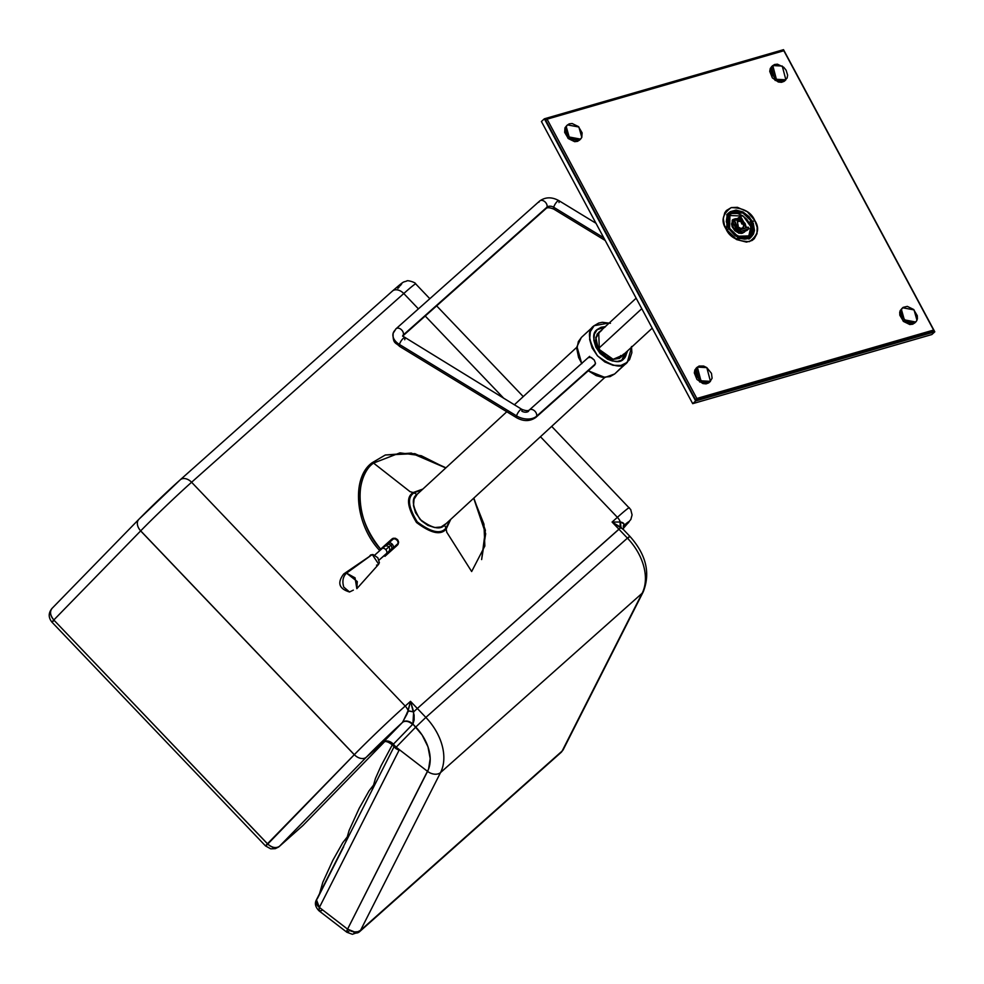 <?xml version="1.0" encoding="UTF-8"?>
<svg xmlns="http://www.w3.org/2000/svg" width="984" height="984" viewBox="0 0 984 984"><rect width="100%" height="100%" fill="white"/><g stroke="black" fill="none" stroke-linecap="round" stroke-linejoin="round"><path stroke-width="1.48" d="M408.249 711.752L407.192 712.281M383.895 741.751L366.343 757.176L383.293 742.133L402.394 722.49L366.343 757.176A9.877 6.962 -135.7 0 1 354.314 754.666L140.7 530.856A9.877 6.962 -135.7 0 1 138.818 519.367A9.877 6.962 44.3 0 0 140.7 530.856A50.221 1.82 -43.7 0 1 191.597 482.258A50.221 1.82 136.3 0 0 140.7 530.856L354.314 754.666L140.7 530.856L53.812 619.994L267.476 843.755L354.314 754.666L140.7 530.856L354.314 754.666L267.427 843.792L354.314 754.666A50.221 1.82 -43.7 0 1 405.211 706.057L191.597 482.258L403.772 293.527A50.221 1.82 -43.7 0 1 415.715 283.933A50.221 1.82 136.3 0 0 403.772 293.527L418.409 308.865L403.772 293.527L191.597 482.258L405.211 706.057L410.512 701.334L414.116 715.097L414.141 719.981L412.899 724.076L415.752 727.065A40.344 28.056 48.3 0 1 427.56 771.37L347.573 929.13L346.848 932.242A9.877 1.87 -52.4 0 1 347.573 929.13L428.557 769.094L430.192 758.578L427.966 746.782L422.124 735.036L412.899 724.076L393.329 744.236L396.171 747.213L415.752 727.065L396.171 747.213L427.56 771.37L396.171 747.213L399.073 750.263L319.382 907.433L347.573 929.13L319.382 907.433L318.705 910.335L319.628 911.061M343.699 846.695L317.401 898.576L343.699 846.695M267.427 843.792L354.265 754.703L140.65 530.905L53.812 619.994L267.427 843.792M563.586 748.787L561.261 752.268A9.877 6.876 -131.7 0 0 562.135 751.038L642.121 593.278A50.221 34.932 -131.7 0 0 627.423 538.125L612.085 522.049L617.386 517.338L540.45 436.724L617.386 517.338A50.221 1.82 -43.7 0 1 629.329 507.732A50.221 1.82 136.3 0 0 617.386 517.338A9.877 6.876 48.3 0 1 620.326 522.024L623.881 523.783L623.352 529.503L612.085 522.049L620.326 522.024A9.877 6.876 -131.7 0 0 617.386 517.338L612.085 522.049L618.899 529.195L417.327 708.48L621.015 527.424L618.899 529.195L627.423 538.125L425.851 717.41L627.423 538.125A50.221 34.932 48.3 0 1 642.121 593.278L440.549 772.563L642.121 593.278L562.135 751.038L360.562 930.323L562.135 751.038A9.877 6.851 26.9 0 0 563.303 749.488M503.857 398.385L425.236 316.012L503.857 398.385M266.935 844.899L354.314 754.666A9.877 6.962 44.3 0 0 366.343 757.176L279.505 846.265L366.343 757.176A40.344 1.464 -43.7 0 1 402.394 722.49L407.179 713.781L410.512 701.334L425.851 717.41A50.221 34.932 48.3 0 1 440.549 772.563L360.562 930.323L440.549 772.563A50.221 34.932 -131.7 0 0 425.851 717.41L410.512 701.334L405.211 706.057A50.221 1.82 136.3 0 0 354.314 754.666L267.476 843.755C264.856 846.486 264.954 846.609 267.796 844.137M270.858 848.835L275.286 848.663L278.644 847.003L302.974 825.441L384.658 741.641L302.974 825.441L279.505 846.265A9.877 6.999 48.4 0 1 279.222 846.535A9.877 6.999 48.4 0 1 272.568 847.322M394.166 289.554L400.845 284.044L401.755 283.761L400.205 285.803M399.172 286.984L397.868 288.386M148.24 509.933L179.986 480.044A40.344 1.464 136.3 0 0 139.101 519.085A9.877 6.962 44.3 0 0 138.818 519.367A9.877 6.962 -135.7 0 1 139.101 519.085L145.73 512.418M551.68 426.379L630.732 509.589L632.085 514.903L630.855 519.454L622.983 528.765L628.997 521.864L623.413 525.899A40.344 1.464 -43.7 0 1 628.272 522.922M53.812 619.994L51.931 622.146L265.545 845.945L270.649 848.786M279.505 846.265C275.926 848.602 271.916 847.765 267.476 843.755A9.877 6.962 44.3 0 0 279.505 846.265M54.181 620.338C51.352 622.811 51.242 622.688 53.862 619.945C50.073 615.344 49.544 611.421 52.25 608.173A9.877 6.962 44.3 0 0 51.98 608.444A9.877 6.962 44.3 0 0 53.271 619.305M53.321 621.101L51.931 622.146C48.29 617.522 48.314 612.946 52.004 608.419L138.842 519.331L180.232 479.811L392.407 291.079A9.877 6.876 -131.7 0 0 392.161 291.325A9.877 6.876 48.3 0 1 392.432 291.055A9.877 6.876 48.3 0 1 403.772 293.527A9.877 6.876 -131.7 0 0 392.432 291.055C405.199 279.997 402.468 282.654 406.847 280.993C406.835 279.862 415.912 282.408 415.728 283.933L429.823 298.705M408.151 710.755A9.877 6.876 -131.7 0 0 405.211 706.057A9.877 6.876 48.3 0 1 408.151 710.755L410.512 701.334L413.661 711.85L417.327 708.48L413.661 711.85L408.151 710.755A8.229 1.402 -173.9 0 0 413.661 711.85L412.899 724.076A8.229 5.892 40.5 0 0 402.665 722.207L408.151 710.755M191.597 482.258A9.877 6.876 -131.7 0 0 180.257 479.786A9.877 6.876 -131.7 0 0 179.986 480.044A9.877 6.876 48.3 0 1 180.257 479.786A9.877 6.876 48.3 0 1 191.597 482.258M415.752 727.065L425.851 717.41L415.752 727.065M427.56 771.37A9.877 6.851 26.9 0 0 440.549 772.563A9.877 6.851 -153.1 0 1 427.56 771.37M348.742 931.516A9.877 1.87 -52.4 0 1 346.86 932.242L347.254 932.315M347.573 929.13A9.877 6.851 26.9 0 0 360.562 930.323L357.955 931.688L354.56 931.934L347.573 929.13M352.432 934.283L359.443 931.799L360.562 930.323A9.877 6.876 48.3 0 1 359.369 931.86A9.877 6.876 48.3 0 1 354.006 932.881M623.352 529.503L629.772 536.231L627.423 538.125L629.772 536.231C646.144 554.459 650.633 572.983 643.241 591.827L563.266 749.587L561.015 752.502A9.877 6.876 -131.7 0 0 561.261 752.268L359.443 931.799M643.29 591.728A9.877 6.851 -153.1 0 1 642.121 593.278A9.877 6.851 26.9 0 0 643.29 591.728M629.772 536.231L628.678 537.559M316.418 899.856A8.229 5.707 26.9 0 0 319.382 907.433L399.073 750.263L395.912 748.615L394.855 746.573M321.608 910.63L319.037 910.84L319.382 907.433L316.467 899.782L317.401 898.576M412.899 724.076L412.505 724.507A8.229 5.904 44.2 0 0 402.394 722.49L402.665 722.207A8.229 5.892 -139.5 0 1 412.899 724.076M412.505 724.507L393.403 744.162A8.229 5.904 44.2 0 0 383.293 742.133L402.394 722.49A8.229 5.904 -135.8 0 1 412.505 724.507M383.293 742.133A8.229 5.904 -135.8 0 1 393.403 744.162L393.329 744.236A8.229 5.904 44.2 0 0 383.219 742.219L383.293 742.133M623.106 529.257L621.015 527.424A8.229 5.953 122.1 0 1 620.326 522.024L621.015 527.424L612.085 522.049L620.326 522.024C623.462 522.516 624.545 523.746 623.598 525.69L623.192 526.132M395.912 748.615L399.073 750.263L393.329 744.236L392.554 745.109L393.329 744.236A8.229 5.904 44.2 0 0 383.219 742.219L383.649 741.936M588.088 357.733L590.707 357.278L594.274 360.058L595.48 363.219L594.152 365.445M631.605 347.168L627.288 362.333C621.962 368.951 612.011 366.774 597.46 355.814C588.038 340.267 586.931 330.23 594.152 325.704L609.293 322.937M593.819 325.999L581.347 337.487L594.152 325.704L590.326 331.608L589.625 339.406L592.122 347.906L597.46 355.814L604.803 361.928L613.057 365.31L620.953 365.445L627.288 362.333L614.656 373.969L629.551 359.677L631.863 352.69L631.482 346.516M597.325 329.48L594.41 334.093L593.844 340.329L595.837 347.131L600.105 353.453L607.608 359.246L612.589 361.054L617.411 361.386L621.654 360.23L624.951 357.672L627.644 350.808L623.967 358.668C619.711 363.957 611.753 362.223 600.105 353.453C592.577 341.017 591.692 332.986 597.46 329.357L605.332 326.59M623.782 358.828L627.017 351.386L625.849 355.876L623.339 359.246M604.705 327.168L597.017 329.775M581.347 337.487L576.968 346.626L581.692 363.428M588.284 370.784L604.939 377.438L614.656 373.969L610.092 376.614L602.479 377.303L596.255 375.642L588.309 370.796M610.449 323.281L602.356 322.297L598.702 323.059L594.152 325.704M597.46 329.357L601.113 327.254L605.591 326.59M581.507 337.34L578.371 341.546L576.858 348.976L578.567 357.426L581.839 363.649M588.641 357.352L591.482 357.586L594.274 360.058L595.48 363.219L594.717 365.052L535.849 417.413C530.044 421.496 523.636 421.607 516.612 417.733L399.504 346.331A4.945 1.427 -58.6 0 1 399.43 344.462A14.822 9.754 -163.9 0 1 393.096 333.428A14.822 9.754 -163.9 0 1 395.261 329.997A4.945 3.432 48.3 0 1 396.38 328.508A4.945 3.432 48.3 0 1 401.386 329.689A4.945 3.432 48.3 0 1 403.342 334.929A4.945 3.247 16.1 0 0 402.702 335.839M604.951 327.168L600.474 327.832L596.833 329.947M576.919 347.168L514.361 404.793L576.919 347.168M506.797 411.755L417.105 494.362L506.797 411.755M445.887 523.734L441.066 526.969L434.719 527.547L427.819 525.37L421.41 520.782L415.568 512.75L413.477 505.665L414.067 499.171L417.253 494.239C411.238 498.027 412.161 506.391 420.008 519.331C432.136 528.469 440.426 530.29 444.866 524.767L604.803 377.438L445.137 524.521M535.825 417.437A4.945 3.432 -131.7 0 0 536.6 416.195A14.822 9.754 -163.9 0 1 516.538 415.875A4.945 1.427 121.4 0 0 516.6 417.733M516.797 417.794A4.945 1.427 -58.6 0 1 516.538 415.875A4.945 1.427 -58.6 0 1 518.9 411.41A4.945 1.427 -58.6 0 1 521.569 409.246A4.945 1.427 -58.6 0 1 521.84 411.164A4.945 3.247 16.1 0 0 528.531 411.263A4.945 3.432 48.3 0 1 529.65 409.774A4.945 3.432 48.3 0 1 534.644 410.943A4.945 3.432 48.3 0 1 536.6 416.195A4.945 3.432 48.3 0 1 535.481 417.683M402.727 336.024A4.945 3.432 -131.7 0 0 403.342 334.929L547.006 207.144A4.945 3.432 48.3 0 1 546.231 208.399M402.591 336.159L546.255 208.374C547.436 207.329 549.945 207.575 553.771 209.112A4.945 1.427 -58.6 0 1 553.697 207.243A4.945 3.247 16.1 0 0 547.006 207.144L403.342 334.929A4.945 3.432 -131.7 0 0 401.164 329.48A4.945 3.432 -131.7 0 0 396.048 328.754M589.625 356.368L529.281 410.033C528.101 411.078 525.591 410.832 521.754 409.307A4.945 1.427 121.4 0 0 519.097 411.152A4.945 1.427 121.4 0 0 516.538 415.875L399.43 344.462L516.538 415.875A14.822 9.754 16.1 0 0 536.6 416.195L595.406 363.896L536.6 416.195A4.945 3.432 -131.7 0 0 534.423 410.746A4.945 3.432 -131.7 0 0 529.306 410.021M393.096 333.428A14.822 9.754 16.1 0 0 399.43 344.462A4.945 1.427 121.4 0 0 399.688 346.393M545.886 208.645A4.945 3.432 -131.7 0 0 547.006 207.144A4.945 3.247 -163.9 0 1 553.697 207.243A4.945 1.427 121.4 0 0 553.955 209.162M603.758 237.771L553.697 207.243L603.758 237.771M558.74 200.613A4.945 1.427 121.4 0 0 556.058 202.778A4.945 1.427 121.4 0 0 553.697 207.243A4.945 1.427 -58.6 0 1 556.255 202.519A4.945 1.427 -58.6 0 1 558.937 200.674A4.945 1.427 -58.6 0 1 558.998 202.532M538.924 202.224A4.945 3.432 48.3 0 1 539.712 200.97A4.945 3.432 48.3 0 1 544.816 201.708A4.945 3.432 48.3 0 1 547.006 207.144A4.945 3.432 -131.7 0 0 545.05 201.905A4.945 3.432 -131.7 0 0 540.044 200.724M404.461 337.832A4.945 1.427 121.4 0 0 401.792 339.997A4.945 1.427 121.4 0 0 399.43 344.462A4.945 1.427 -58.6 0 1 401.989 339.738A4.945 1.427 -58.6 0 1 404.658 337.893A4.945 1.427 -58.6 0 1 404.731 339.751M402.677 335.901A4.945 3.247 -163.9 0 1 403.342 334.929M398.114 543.414L397.647 544.755L397.167 544.275L390.439 550.363L398.434 543.131M394.006 538.248L388.815 542.947L392.751 539.392L392.308 538.863L392.751 539.392L393.698 538.531M413.206 492.529C406.035 497.043 407.13 507.031 416.503 522.492C430.992 533.402 440.893 535.567 446.195 528.986A3.296 2.288 -131.7 0 0 445.924 528.125C440.795 534.496 431.226 532.406 417.216 521.852C408.151 506.895 407.093 497.24 414.03 492.873A3.296 2.288 -131.7 0 0 413.206 492.529L410.082 491.68L413.206 492.529L422.849 489.073L413.206 492.529A3.296 2.288 48.3 0 1 414.03 492.873C407.093 497.24 408.151 506.895 417.216 521.852C431.226 532.406 440.795 534.496 445.924 528.125L444.559 525.038L445.924 528.125L450.205 519.847L445.924 528.125A3.296 2.288 48.3 0 1 446.195 528.986C440.893 535.567 430.992 533.402 416.503 522.492C407.13 507.031 406.035 497.043 413.206 492.529M446.748 532.209L446.195 528.986L446.748 532.209L471.656 571.532L446.748 532.209M416.945 494.522L414.03 492.873L416.945 494.522M422.321 489.577L414.03 492.873L422.321 489.577M450.746 519.355L446.195 528.986L450.746 519.355M392.173 539.945L393.969 538.322L392.173 539.945M388.52 543.217A3.296 2.116 48.3 0 1 392.272 544.226A3.296 2.116 48.3 0 1 392.911 548.125A3.296 2.116 -131.7 0 0 392.272 544.226L390.956 545.382A3.296 3.284 -126.5 0 0 386.515 544.976L382.013 548.617A3.296 2.116 48.3 0 1 385.765 549.638L388.828 546.956A3.296 3.284 -126.5 0 0 384.473 546.489M384.387 546.551A3.296 3.284 53.5 0 1 388.828 546.956L390.956 545.382A3.296 3.284 53.5 0 1 390.463 550.253L393.194 547.867M386.417 553.525L379.086 560.056L386.417 553.525A3.296 2.116 -131.7 0 0 385.765 549.638A3.296 2.116 48.3 0 1 386.417 553.525M386.601 544.915A3.296 3.284 53.5 0 1 390.956 545.382L392.272 544.226A3.296 2.116 -131.7 0 0 388.532 543.205L393.784 538.531M390.537 550.191A3.296 3.284 -126.5 0 0 390.956 545.382L388.828 546.956A3.296 3.284 53.5 0 1 388.409 551.766A3.296 3.284 -126.5 0 0 388.828 546.956L385.765 549.638A3.296 2.116 -131.7 0 0 382.001 548.641L374.695 555.136L382.013 548.617M445.801 467.941L411.263 453.071L385.298 455.002L372.149 462.726A1.648 1.144 48.3 0 1 373.539 463.07A1.648 1.144 -131.7 0 0 372.149 462.726C351.165 477.474 354.953 524.189 379.406 550.216L380.636 549.109C356.602 523.488 352.912 477.572 373.539 463.07L410.082 491.68L373.539 463.07C360.673 471.238 347.893 508.728 380.636 549.109L392.518 538.58L395.42 538.297L397.942 540.228L398.594 542.491L397.942 544.57L384.928 556.329L397.056 545.468M373.539 463.07L399.947 452.861L421.3 455.74L445.74 468.003L421.3 455.74L399.947 452.861L373.539 463.07M473.624 498.273L483.956 524.152L484.841 546.046L471.656 571.532L484.841 546.046L483.956 524.152L473.624 498.273M473.833 498.088L485.395 530.241L481.631 559.576L485.678 533.734L473.698 498.212M445.937 467.806L414.842 453.649L385.298 455.002L372.149 462.726C351.19 477.449 354.929 524.152 379.406 550.216L392.739 538.691L395.728 538.986L397.511 540.634L398.163 542.897L397.032 545.493L398.163 542.897L397.511 540.634L394.978 538.691L391.497 539.392L393.182 538.297L395.42 538.297L397.45 539.576L398.52 541.717L397.942 544.57M391.939 538.998L379.726 549.945L391.939 538.998M749.205 222.655L751.112 220.896L750.657 235.816L737.779 236.271L729.574 228.325L734.347 233.971L741.813 237.747L748.799 237.095L751.333 235.114L752.92 232.236L753.141 226.123L749.464 218.448L742.711 212.852L736.352 211.179L730.952 212.667L728.714 214.979L727.471 218.104L727.545 223.097L729.574 228.325L730.017 213.405L742.908 212.962L751.112 220.896L749.205 222.655M598.235 348.791L641.777 308.693L598.235 348.791M726.967 230.219L728.701 228.632L729.181 212.495L743.117 212.015L751.985 220.6L751.493 236.726L737.569 237.206L728.701 228.632L726.967 230.219M728.701 228.632L726.278 221.572L727.188 215.238L730.189 211.708L736.032 210.084L742.895 211.904L749.156 216.714L753.338 223.393L754.445 230.367L753.498 233.983L751.407 236.8L748.381 238.571L744.654 239.137L740.546 238.448L735.122 235.705L728.701 228.632M728.431 215.435L743.252 216.099L750.878 226.677L748.516 237.23M748.418 237.316L750.804 233.848L751.346 229.223L749.943 224.118L746.831 219.334L742.477 215.594L737.545 213.454L731.69 213.516L728.148 215.742M742.305 222.827A4.084 2.94 -132.6 0 1 742.895 227.808A4.084 2.94 -132.6 0 1 737.963 226.775L740.546 228.337L742.416 228.14L743.633 226.209L743.191 224.131M741.567 228.928L742.895 227.808M741.727 222.286L739.722 221.277L737.373 221.794M737.459 226.148L737.963 226.775M743.191 228.103L743.314 227.083L742.563 228.497L739.611 228.362L743.08 228.214M741.641 223.675L740.239 218.657L741.961 224.081M739.624 230.195L737.939 231.265L738.836 232.839L740.521 231.277L739.845 229.973L748.16 227.132L740.005 229.936L740.854 231.4L738.824 233.269L741.555 231.265L747.963 229.051L746.278 230.6L747.963 229.051L741.555 231.265L738.824 233.269L732.563 222.384A1.98 1.316 71 0 1 732.613 219.776L732.391 222.04L738.824 233.269L740.854 231.4L749.009 228.595L740.854 231.4L739.845 229.973L748.16 227.132L749.009 228.595L745.085 231.105L744.581 230.219L745.085 231.105L746.979 230.453L749.009 228.595L748.16 227.132L739.845 229.973L740.521 231.277L738.836 232.839L732.588 221.929L732.773 220.059A1.648 1.095 71 0 1 734.408 220.674L736.586 228.227L738.812 230.293L736.758 228.067L734.581 220.514L736.918 219.715A1.98 1.316 -109 0 0 735.282 218.768A1.98 1.316 -109 0 0 734.937 218.977L736.918 219.715L734.581 220.514L732.613 219.776A1.98 1.316 71 0 1 732.945 219.58A1.98 1.316 71 0 1 734.581 220.514L738.713 229.961L746.868 227.415L743.523 225.004L741.567 218.104A1.98 1.316 -109 0 0 739.931 217.169A1.98 1.316 -109 0 0 739.599 217.366L741.358 217.796L740.411 218.51L741.567 218.104L746.303 226.947M739.168 217.845L738.59 218.042A1.648 1.095 71 0 1 740.239 218.657L739.168 217.845M744.753 225.877L742.883 222.581L744.753 225.877M745.257 230.957L744.79 230.145L745.257 230.957M746.967 227.624L743.523 225.004L742.403 220.391M739.82 230.613L740.312 231.474L739.82 230.613L737.939 231.265L732.723 222.212L734.79 221.498L732.723 222.212A1.648 1.095 71 0 1 732.773 220.059L734.408 220.674L738.812 230.293L739.98 230.133M738.431 217.772A1.98 1.316 71 0 1 738.775 217.562A1.98 1.316 71 0 1 740.411 218.51L741.825 223.503L740.411 218.51L738.431 217.772A1.98 1.316 71 0 0 738 218.817L738.431 217.772M736.61 219.297L738 218.817L736.61 219.297M738.197 225.816L736.918 219.715L738.197 225.816M736.893 219.69L738.234 219.223A1.648 1.095 71 0 1 738.59 218.042L736.893 219.69M739.538 217.956A1.648 1.095 -109 0 0 739.402 218.829L740.177 218.559L739.402 218.829L739.587 217.858M740.608 219.493L737.324 220.625L740.608 219.493M738.812 230.293L746.967 227.476M739.095 233.171L742.674 233.147L743.301 232.556L740.362 232.741M732.711 220.896L732.367 224.77L733.461 227.587L738.086 231.966L732.354 221.941M739.181 218.657L734.212 219.125L738.074 218.399M732.194 221.252L738.713 233.06L741.456 233.405L744.531 231.917M745.441 230.982L744.593 231.843M739.39 232.495L743.301 232.556L745.86 230.268M746.364 227.784L745.109 223.577L741.899 220.035M734.212 219.125L733.351 219.899M732.723 220.49L731.579 223.958L732.158 226.775L734.814 230.687L738.763 233.085M353.342 590.129L349.529 591.987L343.773 587.116C342.026 581.249 342.936 576.587 346.528 573.131L343.724 573.967L346.528 573.131L372.259 554.521L343.724 573.967C337.02 582.762 338.951 588.764 349.529 591.987L353.342 590.129M369.627 556.108L370.661 554.939L373.194 554.619L377.819 557.768L379.393 562.75L378.114 564.73L376.515 565.148M356.835 588.678L378.692 564.238L372.259 554.521L346.528 573.131L355.052 577.829L356.835 588.678L357.29 581.569L346.528 573.131C342.936 576.587 342.026 581.249 343.773 587.116L349.529 591.987M625.344 352.924L621.691 360.206M622.54 355.519L621.298 356.934L613.143 359.308L599.391 350.575L598.702 332.407L600.228 331.288L595.8 338.164L598.518 349.271L613.253 359.369L598.198 348.754L595.861 337.34L600.781 330.772M623.585 354.068L619.539 358.348L613.253 359.369L606.23 356.909L601.187 352.789L596.857 345.987L595.615 340.218L597.165 334.043L601.753 330.366M620.707 355.531L619.502 358.213M623.093 355.003L613.143 359.308M934.8 331.817L931.848 334.535L692.699 403.661L695.651 400.943L934.8 331.817L783.522 49.68L544.373 118.806L695.651 400.943L692.699 403.661L541.421 121.512L544.373 118.806L541.421 121.512L692.699 403.661L931.848 334.535L934.8 331.817L695.651 400.943L544.373 118.806L783.522 49.68L934.8 331.817M783.338 50.381L545.148 119.224L695.823 400.242L934.025 331.399L933.398 330.243L934.025 331.399L695.823 400.242L545.148 119.224L783.338 50.381M726.635 229.641L725.934 228.78C720.805 220.982 722.576 213.922 731.223 207.612C743.424 207.895 751.259 212.175 754.753 220.441L752.563 221.658L754.753 220.441L747.262 211.708L737.434 207.317L731.223 207.612L726.401 210.502L724.753 212.79L723.301 218.632L724.433 225.385L730.522 234.967L736.598 239.579L746.475 242.101L752.096 240.465L754.273 238.718L756.979 233.688L757.139 227.267L754.753 220.441C759.882 228.251 758.111 235.299 749.451 241.609C737.262 241.326 729.427 237.046 725.934 228.78L726.635 229.641L727.447 213.995L728.369 213.245L726.635 229.641L736.192 238.989L750.681 237.476L749.87 238.337L735.565 238.657L726.635 229.641M783.842 50.737L547.079 119.162L545.763 120.38L547.079 119.162L696.844 398.483L695.54 399.688L696.844 398.483L933.607 330.058L931.307 332.174L933.607 330.058L783.842 50.737L933.607 330.058L696.844 398.483L547.079 119.162L783.842 50.737M567.461 124.894L564.976 127.785L567.461 124.894L578.875 127.022L581.802 137.403L580.572 139.125L569.17 136.997L566.243 126.616L564.976 127.785L567.903 138.166L579.318 140.294L580.572 139.125M581.802 137.403L582.122 132.828L578.42 126.579L572.135 123.517L569.183 123.861L566.968 125.435L565.825 128.018L565.923 131.204L569.625 137.44L572.663 139.556L577.448 140.503L580.08 139.531L581.802 137.403M566.698 125.669L564.976 127.785L564.656 132.36L568.358 138.609L574.644 141.671L577.596 141.339L579.81 139.753M776.388 79.286L772.772 65.559L782.255 66.063L785.872 79.79L776.388 79.286L775.121 80.454L776.388 79.286L779.586 80.848L784.162 80.836L787.102 78.068L787.63 75.128L786.081 70.171L783.719 67.244L777.434 64.181L774.482 64.514L772.268 66.1L771.013 70.221L772.563 75.178L776.388 79.286M772.772 65.559L771.505 66.727L775.121 80.454L784.617 80.959L785.872 79.79M771.997 66.322L770.275 68.45L769.746 71.389L772.366 77.884L778.319 82.016L781.481 82.324L784.125 81.352M901.418 309.48L902.635 307.771L914.038 309.898L916.965 320.28L915.747 322.002L904.345 319.862L901.418 309.48L900.151 310.649L901.418 309.48L900.877 312.432L901.615 315.741L906.252 321.497L911.073 323.379L914.025 323.035L916.252 321.461L917.395 318.877L917.285 315.692L913.582 309.443L907.309 306.381L903.127 307.365L901.418 309.48M902.635 307.771L900.151 310.649L903.078 321.03L914.48 323.158L915.747 322.002M901.861 308.533L899.72 312.039L899.831 315.237L903.533 321.473L909.806 324.536L912.758 324.203L914.985 322.629M697.336 367.106L696.069 368.262L699.698 381.989L700.952 380.833L697.336 367.106L706.819 367.61L710.448 381.337L700.952 380.833L699.698 381.989L709.181 382.493L710.448 381.337M706.819 367.61L703.621 366.048L699.058 366.06L696.832 367.635L695.577 371.767L697.127 376.724L699.501 379.652L705.774 382.714L709.956 381.731L712.096 378.225L711.469 373.354L706.819 367.61M696.561 367.868L694.852 369.984L694.323 372.924L696.943 379.43L702.896 383.551L706.057 383.871L708.689 382.899M319.542 893.693L322.838 882.242L332.85 860.287L342.739 842.722L347.18 837.027M345.851 841.812L349.148 830.361L359.148 808.405L369.049 790.841L373.489 785.146M372.149 789.931L375.445 778.479L381.079 765.786L392.296 744.851M523.254 396.589L436.65 305.864M279.247 846.511L302.715 825.699M394.08 746.696L316.467 899.782C314.462 903.3 315.323 906.99 319.037 910.84L346.86 932.242L352.333 934.271M383.403 742.096C385.445 740.78 388.496 741.776 392.554 745.109L395.765 748.467M627.448 362.186L614.816 373.822M623.475 359.135L624.102 358.545M604.816 377.438L445.002 524.644M399.504 346.331C396.097 342.567 392.641 344.117 393.145 333.281L396.023 328.779L539.687 200.994C545.493 196.911 551.901 196.8 558.924 200.674L595.984 223.27M553.771 209.112L605.197 240.465M521.754 409.307L402.641 336.024M390.488 550.228L379.086 560.056M386.515 544.976L388.532 543.205M597.46 333.834L636.156 298.189M726.635 214.856L729.181 212.495M619.772 358.053L652.22 328.164M748.947 239.075L751.493 236.726M728.615 215.262L727.779 216.037M735.257 218.78L732.932 219.58M738.75 217.575L739.919 217.169M744.863 231.634L744.236 232.224"/></g></svg>
